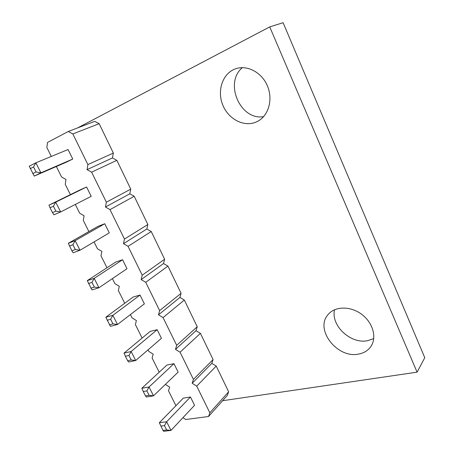 <?xml version="1.0" encoding="UTF-8"?>
<svg xmlns="http://www.w3.org/2000/svg" width="454" height="454" viewBox="0 0 454 454"><rect width="100%" height="100%" fill="white"/><g stroke="black" fill="none" stroke-linecap="round" stroke-linejoin="round"><path stroke-width="0.68" d="M51.319 156.437L46.847 147.499L47.505 142.448L68.265 131.495L94.721 121.36L99.159 123.681L113.347 153.055L112.422 157.941L116.854 160.324L130.769 189.131L129.782 193.824L134.214 196.264L147.862 224.52L146.812 229.02L151.239 231.517L164.626 259.245L163.519 263.553L167.946 266.106L181.084 293.312L179.92 297.444L184.335 300.049L197.229 326.749L196.009 330.711L200.424 333.367L213.085 359.574L211.808 363.365L216.218 366.066L228.646 391.802L227.323 395.428L208.534 416.505L185.788 419.507L182.951 417.663M68.265 131.495L72.844 133.947L99.159 123.681M72.844 133.947L87.894 164.586L113.347 153.055M87.894 164.586L87.043 169.648L91.617 172.168L106.367 202.195L105.447 207.035L110.016 209.623L124.475 239.048L123.482 243.684L128.051 246.329L142.221 275.175L141.16 279.607L145.728 282.314L159.621 310.593L158.497 314.832L163.06 317.596L176.685 345.329L175.499 349.376L180.056 352.191L193.421 379.396L192.173 383.261L196.73 386.127L209.839 412.817L208.534 416.505M175.936 405.694L168.519 390.854L169.631 387.131L165.375 384.413M159.195 372.206L152.113 358.041L153.168 354.148L148.793 351.402L148.032 349.875M142.125 338.065L135.394 324.604L136.393 320.535L132.018 317.845L130.394 314.599M124.725 303.255L118.363 290.537L119.294 286.281L114.919 283.642L112.405 278.62M106.979 267.764L100.998 255.806L101.866 251.368L97.485 248.781L94.052 241.908M88.876 231.563L83.303 220.406L84.098 215.769L79.717 213.244L75.319 204.442M70.41 194.63L65.251 184.307L65.983 179.472L61.602 177.003L56.353 166.51M163.003 430.409L163.684 431.3L170.982 430.415L194.556 405.303L190.453 397L183.325 398.118L159.337 422.725L163.003 430.409L166.652 429.966L164.462 425.636L160.818 426.102M166.907 365.061L173.967 363.671L178.15 372.127L153.514 395.82L149.054 386.99L141.852 388.255L166.907 365.061M127.001 268.711L122.569 259.745L115.73 262.049L87.27 280.634L91.98 289.924L98.944 287.757L127.001 268.711M150.172 331.38L157.163 329.695L161.425 338.315L135.689 360.521L131.144 351.515L124.021 353.099L150.172 331.38M144.378 303.851L140.031 295.06L133.118 297.047L105.833 317.233L110.453 326.341L117.507 324.508L144.378 303.851M79.921 189.965L86.589 187.003L91.203 196.327L60.66 211.933L55.717 202.155L48.975 205.14L79.921 189.965M71.885 250.784L73.134 252.759L80 250.239L109.278 232.874L104.755 223.737L98.002 226.359L68.321 243.276L71.885 250.784L75.319 249.513L72.895 244.723L69.468 246.023M66.165 162.265L72.759 159.042L68.055 149.525L35.86 162.827L29.226 166.198L34.243 176.084L66.165 162.265M87.043 169.648L112.422 157.941M91.617 172.168L116.854 160.324M106.367 202.195L130.769 189.131M105.447 207.035L129.782 193.824M110.016 209.623L134.214 196.264M124.475 239.048L147.862 224.52M123.482 243.684L146.812 229.02M128.051 246.329L151.239 231.517M142.221 275.175L164.626 259.245M141.16 279.607L163.519 263.553M145.728 282.314L167.946 266.106M159.621 310.593L181.084 293.312M158.497 314.832L179.92 297.444M163.06 317.596L184.335 300.049M176.685 345.329L197.229 326.749M175.499 349.376L196.009 330.711M180.056 352.191L200.424 333.367M193.421 379.396L213.085 359.574M192.173 383.261L211.808 363.365M196.73 386.127L216.218 366.066M209.839 412.817L228.646 391.802M166.652 429.966L170.982 430.415L166.612 421.76L159.337 422.725M164.462 425.636L166.612 421.76L190.453 397M149.116 395.315L145.507 395.916L146.29 397.006L153.514 395.82L149.116 395.315L146.88 390.905L149.054 386.99L173.967 363.671M122.569 259.745L94.211 278.376L91.963 282.399L94.341 287.093L98.944 287.757L94.211 278.376L87.27 280.634M131.223 359.971L127.653 360.726L128.55 362.025L135.689 360.521L131.223 359.971L128.947 355.465L131.144 351.515L157.163 329.695M140.031 295.06L112.864 315.32L110.645 319.31L112.972 323.901L117.507 324.508L112.864 315.32L105.833 317.233M55.899 211.15L52.516 212.603L53.89 214.821L60.66 211.933L55.899 211.15L53.424 206.258L55.717 202.155L86.589 187.003M75.319 249.513L80 250.239L75.165 240.66L68.321 243.276M72.895 244.723L75.165 240.66L104.755 223.737M34.243 176.084L40.905 172.815L36.07 171.964L33.539 166.97L35.86 162.827L40.905 172.815L72.759 159.042M146.88 390.905L143.277 391.524L141.852 388.255M145.507 395.916L143.277 391.524M91.963 282.399L88.49 283.517M94.341 287.093L90.857 288.188M128.947 355.465L125.383 356.242L124.021 353.099M127.653 360.726L125.383 356.242M110.645 319.31L107.121 320.252M112.972 323.901L109.442 324.826M53.424 206.258L50.048 207.739L48.975 205.14M52.516 212.603L50.048 207.739M33.539 166.97L30.219 168.644M36.07 171.964L32.739 173.615M77.555 127.937L269.738 26.899L417.09 372.155L222.602 400.723M417.09 372.155L424.774 357.701L283.109 22.7L269.738 26.899M334.587 309.724C330.523 325.41 350.698 344.416 367.712 340.67L373.761 338.559M242.379 67.623C223.731 82.951 240.569 120.895 263.615 116.61M358.558 354.086C363.955 353.104 368.086 350.539 370.958 346.391C377.132 337.362 372.802 322.334 361.407 314.111C350.091 305.775 334.74 306.251 328.021 314.639C314.531 329.405 337.231 358.722 358.558 354.086M256.181 122.018L257.719 121.275C268.603 115.605 273.263 99.375 267.338 85.721C261.555 72.004 246.516 64.406 234.956 69.025C222.358 73.826 216.91 91.01 222.795 105.095C228.487 119.266 244.059 127.341 256.181 122.018"/></g></svg>
